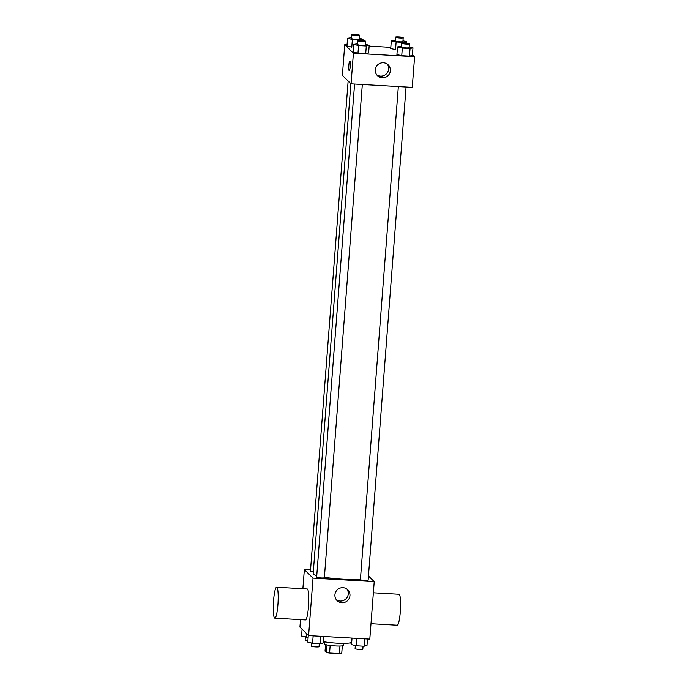 <?xml version="1.0" encoding="UTF-8"?>
<svg xmlns="http://www.w3.org/2000/svg" width="688" height="688" viewBox="0 0 688 688"><rect width="100%" height="100%" fill="white"/><g stroke="black" fill="none" stroke-linecap="round" stroke-linejoin="round"><path stroke-width="1.03" d="M339.967 646.015L339.382 653.6L329.569 653.032A9.202 1.17 4.4 0 1 326.43 652.499L325.046 651.132L325.553 644.561M339.382 653.6A9.202 1.17 4.4 0 0 341.738 653.376L342.314 645.851M343.794 643.349L343.639 645.335A9.684 1.238 -175.6 0 1 333.886 645.826A9.684 1.238 -175.6 0 1 324.323 643.848L324.478 641.861M330.154 645.439L329.569 653.032M327.015 644.923L326.43 652.499M323.326 641.663A17.432 2.227 4.4 0 0 341.678 643.34A17.432 2.227 4.4 0 0 351.654 642.102L351.964 638.086M368.458 575.976L374.22 581.635L369.8 639.109L308.602 635.592L299.925 627.086L300.501 619.647M374.22 581.635L313.023 578.118L304.345 569.612L302.875 588.73M304.345 569.612L310.529 569.965M350.871 83.669L313.169 573.611A26.196 3.337 4.4 0 0 316.755 575.615M324.401 577.249A26.196 3.337 4.4 0 0 360.435 579.193M354.578 84.056L316.643 577.112A3.879 0.49 4.4 0 0 320.47 577.903A3.879 0.49 4.4 0 0 324.366 577.705L362.318 84.504M348.145 81.003L310.443 571.031A3.879 0.49 4.4 0 0 313.315 571.728M406.075 87.015L368.132 580.225A3.879 0.49 -175.6 0 1 364.52 580.44A3.879 0.49 -175.6 0 1 360.443 579.7A3.879 0.49 -175.6 0 1 360.4 579.623L398.343 86.576M313.023 578.118L308.602 635.592M349.96 595.636A7.62 7.473 -45.6 0 1 337.111 600.641A7.62 7.473 -45.6 0 1 337.111 589.969A7.62 7.473 -45.6 0 1 349.96 595.636M276.619 587.225L307.218 588.98A15.497 2.305 93.3 0 1 308.637 604.589A15.497 2.305 93.3 0 1 305.438 619.931L274.839 618.168A15.497 2.305 93.3 0 1 274.555 618.022A15.497 2.305 93.3 0 1 273.489 601.561A15.497 2.305 93.3 0 1 276.619 587.225A15.497 2.305 93.3 0 1 278.029 602.826A15.497 2.305 93.3 0 1 274.839 618.168M370.987 623.698L397.243 625.211A15.497 2.305 -86.7 0 0 400.373 610.867A15.497 2.305 -86.7 0 0 399.315 594.406A15.497 2.305 -86.7 0 0 399.023 594.26L373.36 592.789M346.855 588.997A7.62 7.473 -45.6 0 1 336.32 599.73M412.447 54.601L414.615 56.717L412.25 87.376L351.052 83.85L342.383 75.345L344.74 44.694L347.053 44.832M369.155 46.096L390.81 47.343M365.405 44.359L369.215 45.27L368.622 52.933L365.706 53.638L357.984 53.2L353.168 52.047L353.761 44.385L357.683 43.731M402.97 40.798L406.771 41.71L403.856 42.415L396.125 41.968L395.54 49.631L390.724 48.478L391.317 40.816L395.239 40.171M414.615 56.717L353.408 53.2L344.74 44.694M359.205 38.279L363.015 39.19L360.099 39.895L352.368 39.457L351.783 47.119L346.967 45.967L347.56 38.304L351.482 37.651M409.162 46.879L412.972 47.79L412.387 55.453L409.472 56.158L401.74 55.711L396.924 54.558L397.518 46.896L401.439 46.251M353.408 53.2L351.052 83.85M390.354 70.718A7.62 7.473 -45.6 0 1 377.497 75.723A7.62 7.473 -45.6 0 1 377.497 65.059A7.62 7.473 -45.6 0 1 390.354 70.718M349.246 70.701A4.842 0.722 93.3 0 1 349.16 70.658A4.842 0.722 93.3 0 1 348.825 65.515A4.842 0.722 93.3 0 1 349.796 61.034A4.842 0.722 93.3 0 1 350.244 65.91A4.842 0.722 93.3 0 1 349.246 70.701A4.842 0.722 93.3 0 1 349.151 70.658A4.842 0.722 93.3 0 1 348.825 65.523A4.842 0.722 93.3 0 1 349.805 61.034M387.241 64.079A7.62 7.473 -45.6 0 1 376.714 74.811M412.972 47.79L410.057 48.495L402.325 48.048L397.518 46.896M401.68 43.215L401.379 47.042A3.879 0.49 4.4 0 0 405.206 47.833A3.879 0.49 4.4 0 0 409.111 47.644L409.403 43.808A3.879 0.49 4.4 0 0 409.369 43.731A3.879 0.49 4.4 0 0 405.284 43A3.879 0.49 4.4 0 0 401.68 43.215A3.879 0.49 4.4 0 0 405.499 44.006A3.879 0.49 4.4 0 0 409.403 43.808M412.387 55.453L409.472 56.158L401.74 55.711L396.924 54.558M410.057 48.495L409.472 56.158M402.325 48.048L401.74 55.711M369.215 45.27L366.3 45.976L358.568 45.537L353.761 44.385M357.915 40.695L357.622 44.531A3.879 0.49 4.4 0 0 361.449 45.322A3.879 0.49 4.4 0 0 365.345 45.124L365.646 41.289A3.879 0.49 4.4 0 0 365.603 41.211A3.879 0.49 4.4 0 0 361.527 40.48A3.879 0.49 4.4 0 0 357.915 40.695A3.879 0.49 4.4 0 0 361.742 41.486A3.879 0.49 4.4 0 0 365.646 41.289M368.622 52.933L365.706 53.638L357.984 53.2L353.168 52.047M366.3 45.976L365.706 53.638M358.568 45.537L357.984 53.2M396.125 41.968L391.317 40.816M395.48 37.135L395.179 40.962A3.879 0.49 4.4 0 0 399.006 41.753A3.879 0.49 4.4 0 0 402.91 41.555L403.202 37.728A3.879 0.49 4.4 0 0 403.168 37.651A3.879 0.49 4.4 0 0 399.083 36.92A3.879 0.49 4.4 0 0 395.48 37.135A3.879 0.49 4.4 0 0 399.298 37.926A3.879 0.49 4.4 0 0 403.202 37.728M406.771 41.71L406.668 43.12M403.856 42.415L403.813 42.94M395.54 49.631L390.724 48.478M352.368 39.457L347.56 38.304M351.714 34.615L351.422 38.451A3.879 0.49 4.4 0 0 355.249 39.242A3.879 0.49 4.4 0 0 359.153 39.044L359.446 35.208A3.879 0.49 4.4 0 0 359.403 35.131A3.879 0.49 4.4 0 0 355.326 34.4A3.879 0.49 4.4 0 0 351.714 34.615A3.879 0.49 4.4 0 0 355.541 35.406A3.879 0.49 4.4 0 0 359.446 35.208M363.015 39.19L362.903 40.609M360.099 39.895L360.056 40.42M351.783 47.119L346.967 45.967M367.487 638.98L366.979 645.507L364.064 646.213L356.332 645.765L351.525 644.613L352.024 638.086M364.631 638.817L364.064 646.213M356.909 638.369L356.332 645.765M355.335 645.525L355.094 648.595A3.879 0.49 4.4 0 0 358.921 649.386A3.879 0.49 4.4 0 0 362.825 649.188L363.058 646.152M323.73 636.46L323.222 642.988L320.307 643.693L312.576 643.254L307.768 642.102L308.293 635.291M320.875 636.297L320.307 643.693M313.152 635.85L312.576 643.254M311.569 643.013L311.337 646.075A3.879 0.49 4.4 0 0 315.164 646.866A3.879 0.49 4.4 0 0 319.06 646.668L319.292 643.641M349.882 642.919A3.879 0.49 4.4 0 0 351.637 643.194M308.138 637.269L301.568 636.013L302.092 629.202M306.65 633.674L306.375 637.165M305.369 636.925L305.137 639.995A3.879 0.49 4.4 0 0 307.871 640.683"/></g></svg>
